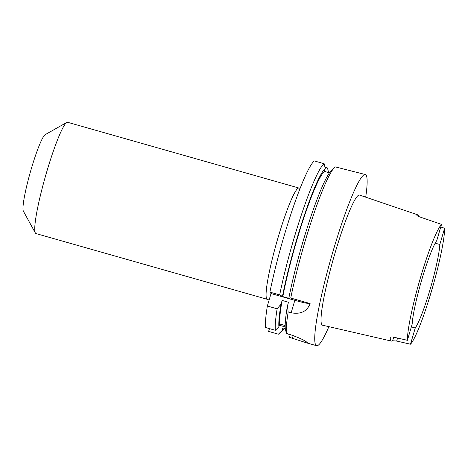 <?xml version="1.0" encoding="UTF-8"?>
<svg xmlns="http://www.w3.org/2000/svg" width="468" height="468" viewBox="0 0 468 468"><rect width="100%" height="100%" fill="white"/><g stroke="black" fill="none" stroke-linecap="round" stroke-linejoin="round"><path stroke-width="0.7" d="M288.697 334.088L289.458 337.334L306.628 342.874L307.406 342.787C305.645 340.751 299.631 337.914 289.37 334.281L286.393 333.432L285.269 328.635A84.761 9.594 105.9 0 1 287.411 305.984L288.183 311.945A88.99 10.074 105.9 0 0 286.393 333.432M298.935 188.037L67.597 122.283A57.845 6.546 105.9 0 0 66.778 122.441A57.845 6.546 105.9 0 0 45.484 176.132A57.845 6.546 105.9 0 0 35.357 233A57.845 6.546 105.9 0 0 35.51 233.234A57.845 6.546 105.9 0 0 35.972 233.567L267.304 299.315A57.845 6.546 -74.1 0 1 266.842 298.982A57.845 6.546 -74.1 0 1 277.477 239.604A57.845 6.546 -74.1 0 1 298.935 188.037L300.111 188.276M365.695 197.168A88.99 10.074 105.9 0 0 365.999 175.026A88.99 10.074 105.9 0 0 365.286 174.517A88.99 10.074 105.9 0 0 332.268 253.855A88.99 10.074 105.9 0 0 315.912 345.203A88.99 10.074 105.9 0 0 316.625 345.717A88.99 10.074 105.9 0 0 328.887 326.67M390.259 337.375L390.189 337.627A64.081 7.254 105.9 0 0 390.961 340.722A64.081 7.254 105.9 0 0 391.517 341.102A64.081 7.254 105.9 0 0 392.64 340.751L393.699 337.165M419.205 216.731A64.525 7.307 105.9 0 0 418.649 215.344A64.525 7.307 105.9 0 0 418.17 214.982L359.494 195.057A67.649 7.658 105.9 0 0 334.409 255.171A67.649 7.658 105.9 0 0 321.92 324.792A67.649 7.658 105.9 0 0 322.505 325.196L391.517 341.102M440.768 226.968L444.6 228.279L439.826 244.489L435.181 243.167M411.36 326.892L415.251 327.998L410.483 344.208A63.186 7.155 105.9 0 0 431.449 291.219A63.186 7.155 105.9 0 0 444.6 228.279M410.483 344.208L396.665 341.049L392.64 340.751M416.935 215.356L416.97 215.303C416.818 215.625 417.748 216.169 419.755 216.93L441.529 224.371L436.761 240.581A47.163 5.341 105.9 0 0 421.943 279.115A47.163 5.341 105.9 0 0 412.179 324.09L407.412 340.3L393.594 337.141C391.47 336.773 390.33 336.931 390.189 337.627L390.201 337.498M415.251 327.998A47.163 5.341 105.9 0 0 430.069 289.464A47.163 5.341 105.9 0 0 439.826 244.489M441.529 224.371A63.186 7.155 105.9 0 0 420.562 277.36A63.186 7.155 105.9 0 0 407.412 340.3M418.17 214.982A64.525 7.307 105.9 0 0 416.97 215.303L416.935 215.426M365.286 174.517L335.205 166.865A88.99 10.074 105.9 0 0 334.398 167.556A88.99 10.074 105.9 0 0 290.733 298.04L288.873 297.987L289.212 298.414L282.83 296.601L279.683 294.904L269.896 292.12L271.019 293.553L267.351 306.025L277.132 308.804L281.028 304.171L282.128 300.438L288.504 302.252L287.411 305.984M282.128 300.438A81.871 9.266 105.9 0 0 279.724 323.996L278.893 326.822L275.342 330.291L265.555 327.512A88.99 10.074 105.9 0 1 267.351 306.025M285.188 325.547L279.724 323.996M281.028 304.171A84.761 9.594 105.9 0 0 278.893 326.822M277.132 308.804A88.99 10.074 105.9 0 0 275.342 330.291M334.398 167.556L331.022 170.908A84.761 9.594 105.9 0 0 288.873 297.987M329.449 172.809L324.429 171.382A81.871 9.266 105.9 0 0 282.83 296.601M324.429 171.382L325.266 168.544A84.761 9.594 105.9 0 0 282.496 296.174M325.266 168.544L324.154 163.724A88.99 10.074 105.9 0 0 279.683 294.904M324.154 163.724L314.367 160.945A88.99 10.074 105.9 0 0 269.896 292.12M288.183 311.945L291.166 312.794C300.83 314.49 307.143 311.407 310.103 303.551L290.733 298.04M269.445 328.618L268.62 331.414L278.407 334.193L281.958 330.724L282.789 327.898L285.269 328.606M281.958 330.724A84.761 9.594 105.9 0 0 282.847 329.987A84.761 9.594 105.9 0 0 284.251 328.314M278.407 334.193A88.99 10.074 105.9 0 0 279.472 333.339L282.847 329.987M324.979 167.298L327.524 168.018L328.641 172.838M66.778 122.441L45.156 134.679A40.043 4.534 105.9 0 0 30.414 171.85A40.043 4.534 105.9 0 0 23.4 211.22L35.357 233M285.188 326.921L279.349 325.26M310.103 303.551A17.796 1.451 16.4 0 1 294.834 300.321L271.019 293.553M292.436 338.183L293.225 335.509M291.166 312.794L294.834 300.321M397.548 338.048L396.665 341.049M306.628 342.874L316.625 345.717M267.304 299.315L269.1 300.076"/></g></svg>
